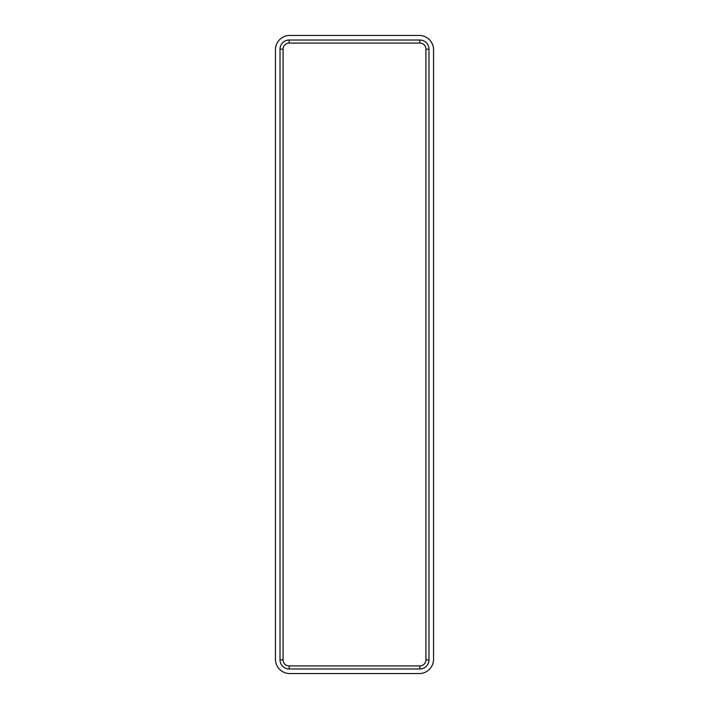 <?xml version="1.0" encoding="UTF-8"?>
<svg xmlns="http://www.w3.org/2000/svg" width="709" height="709" viewBox="0 0 709 709"><rect width="100%" height="100%" fill="white"/><g stroke="black" fill="none" stroke-linecap="round" stroke-linejoin="round"><path stroke-width="1.06" d="M433.545 659.264A14.286 14.286 0 0 1 419.258 673.55L289.742 673.55A14.286 14.286 0 0 1 275.455 659.264L275.455 49.736A14.286 14.286 0 0 1 289.742 35.45L419.258 35.45A14.286 14.286 0 0 1 433.545 49.736L433.545 659.264M289.166 43.072L419.834 43.072A6.097 6.097 0 0 1 425.932 49.16L425.932 659.84A6.097 6.097 0 0 1 419.834 665.928L289.166 665.928A6.097 6.097 0 0 1 283.068 659.84L283.068 49.16A6.097 6.097 0 0 1 289.166 43.072L289.166 40.023L419.834 40.023A9.146 9.146 0 0 1 428.98 49.16L428.98 659.84A9.146 9.146 0 0 1 419.834 668.977L289.166 668.977A9.146 9.146 0 0 1 280.02 659.84L280.02 49.16A9.146 9.146 0 0 1 289.166 40.023M419.834 665.928L419.834 668.977M428.98 659.84L425.932 659.84M428.98 49.16L425.932 49.16M419.834 40.023L419.834 43.072M280.02 49.16L283.068 49.16M280.02 659.84L283.068 659.84M289.166 668.977L289.166 665.928"/></g></svg>
